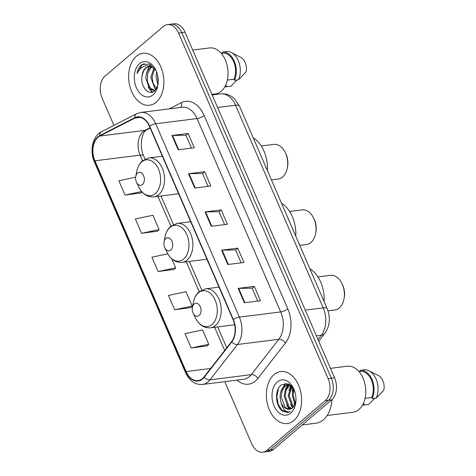 <?xml version="1.0" encoding="UTF-8"?>
<svg xmlns="http://www.w3.org/2000/svg" width="476" height="476" viewBox="0 0 476 476"><rect width="100%" height="100%" fill="white"/><g stroke="black" fill="none" stroke-linecap="round" stroke-linejoin="round"><path stroke-width="0.71" d="M206.768 259.253A28.917 19.272 -97.2 0 0 207.131 259.7M178.435 193.78A28.917 19.272 -97.2 0 0 178.803 194.226M224.803 381.651L251.655 443.709A16.368 10.912 -97.2 0 0 262.8 452.2L269.255 451.391A16.368 10.912 -97.2 0 0 273.414 449.487L331.671 399.894A16.368 10.912 -97.2 0 0 334.568 377.813L185.045 32.291A16.368 10.912 -97.2 0 0 173.907 23.8L170.676 24.205A16.368 10.912 -97.2 0 1 181.82 32.695A16.368 10.912 -97.2 0 0 170.676 24.205L167.445 24.609A16.368 10.912 -97.2 0 0 163.286 26.513L105.035 76.106A16.368 10.912 -97.2 0 0 102.138 98.187L113.901 125.384M262.8 452.2A16.368 10.912 -97.2 0 0 266.959 450.296L325.209 400.709L328.44 400.304A16.368 10.912 -97.2 0 0 331.338 378.218L181.82 32.695L331.338 378.218A16.368 10.912 -97.2 0 1 328.44 400.304L270.19 449.891L328.44 400.304L331.671 399.894M266.024 451.795A16.368 10.912 -97.2 0 0 270.19 449.891A16.368 10.912 -97.2 0 1 266.024 451.795M293.912 420.487A26.186 17.457 -97.2 0 0 300.273 390.1A26.186 17.457 -97.2 0 0 280.721 371.56A26.186 17.457 -97.2 0 0 274.063 374.606A26.186 17.457 -97.2 0 0 267.702 404.987A26.186 17.457 -97.2 0 0 287.254 423.527A26.186 17.457 -97.2 0 0 293.912 420.487A26.186 17.457 -97.2 0 0 300.273 390.1A26.186 17.457 -97.2 0 0 280.721 371.56A26.186 17.457 -97.2 0 0 274.063 374.606A26.186 17.457 -97.2 0 0 267.702 404.987A26.186 17.457 -97.2 0 0 287.254 423.527A26.186 17.457 -97.2 0 0 293.912 420.487M156.182 102.203A26.186 17.457 -97.2 0 0 162.542 71.822A26.186 17.457 -97.2 0 0 142.99 53.282A26.186 17.457 -97.2 0 0 136.332 56.329A26.186 17.457 -97.2 0 0 129.972 86.709A26.186 17.457 -97.2 0 0 149.524 105.25A26.186 17.457 -97.2 0 0 156.182 102.203A26.186 17.457 -97.2 0 0 162.542 71.822A26.186 17.457 -97.2 0 0 142.99 53.282A26.186 17.457 -97.2 0 0 136.332 56.329A26.186 17.457 -97.2 0 0 129.972 86.709A26.186 17.457 -97.2 0 0 149.524 105.25A26.186 17.457 -97.2 0 0 156.182 102.203M202.455 378.593A17.457 11.638 82.8 0 1 198.01 380.622A17.457 11.638 82.8 0 1 186.128 371.56L94.926 160.811A17.457 11.638 82.8 0 1 99.805 136.053L134.875 118.09A17.457 11.638 82.8 0 1 137.528 117.263A17.457 11.638 82.8 0 1 149.416 126.324L233.091 319.682A17.457 11.638 82.8 0 1 231.586 341.572L204.037 376.921A17.457 11.638 82.8 0 1 202.455 378.593M202.615 378.973A17.898 11.93 -97.2 0 0 204.246 377.266L231.788 341.911A17.898 11.93 -97.2 0 0 233.335 319.473L149.66 126.116A17.898 11.93 -97.2 0 0 134.756 117.679L99.68 135.636A17.898 11.93 -97.2 0 0 94.682 161.019L185.884 371.768A17.898 11.93 -97.2 0 0 202.615 378.973M135.618 177.197L118.821 180.731L125.027 195.071L141.122 192.935M141.568 233.299L159.127 229.605L152.921 215.265L135.368 218.966L141.568 233.299L157.669 231.169M191.203 347.998L208.756 344.303L202.556 329.963L184.997 333.658L191.203 347.998L207.304 345.862M174.662 309.763L192.215 306.068L186.009 291.728L168.456 295.429L174.662 309.763L190.757 307.633M167.808 253.851L151.909 257.195L158.115 271.534L174.21 269.398M325.209 400.709A16.368 10.912 -97.2 0 0 328.107 378.622L178.589 33.106A16.368 10.912 -97.2 0 0 167.445 24.609M171.979 135.481L188.121 133.453L194.321 147.792L178.179 149.821L171.979 135.481A4.367 1.303 156.6 0 1 172.502 135.446L178.696 149.756M221.608 250.18L237.75 248.151L243.956 262.484L227.814 264.513L221.608 250.18A4.367 1.303 156.6 0 1 222.131 250.138L228.325 264.448M238.155 288.408L254.297 286.379L260.503 300.719L244.361 302.748L238.155 288.408A4.367 1.303 156.6 0 1 238.678 288.373L244.872 302.682M188.52 173.716L204.662 171.687L210.868 186.021L194.726 188.05L188.52 173.716A4.367 1.303 156.6 0 1 189.043 173.675L195.237 187.984M205.067 211.945L221.209 209.916L227.415 224.255L211.273 226.284L205.067 211.945A4.367 1.303 156.6 0 1 205.59 211.909L211.784 226.219M221.209 209.916L219.055 211.755M224.618 224.607L219.037 211.707L205.59 211.909M204.662 171.687L202.508 173.52M208.071 186.372L202.49 173.478L189.043 173.675M254.297 286.379L252.143 288.212M257.706 301.07L252.125 288.17L238.678 288.373M237.75 248.151L235.596 249.983M241.159 262.835L235.578 249.942L222.131 250.138M188.121 133.453L185.967 135.291M191.525 148.143L185.943 135.244L172.502 135.446M158.115 271.534L175.668 267.839L174.097 269.523M171.788 258.873L175.668 267.839M192.215 306.068L190.644 307.758M208.756 344.303L207.185 345.987M159.127 229.605L157.55 231.294M125.027 195.071L141.669 191.566M142.026 191.971L141.009 193.06M291.241 408.789L288.123 407.034L284.118 396.145L285.255 390.011L288.391 385.602L289.801 384.721M291.746 408.521L289.128 406.903L285.124 396.014L286.26 389.886L290.146 384.953M293.984 389.368L288.051 383.858L281.411 384.882C274.182 389.665 275.425 406.748 282.679 411.24L287.748 412.478L290.372 411.591C286.052 412.71 282.982 409.806 281.167 402.875C279.067 395.925 280.132 390.338 284.356 386.107L287.754 384.644L289.771 384.703M289.7 409.259L285.094 407.414L281.09 396.526L282.226 390.391L285.368 385.982L288.26 384.596M287.754 384.644L289.372 384.465M295.037 404.707L292.187 395.128L293.508 388.565M295.453 403.684L293.198 395.003L294.067 389.57M293.222 407.379L292.157 406.522L288.153 395.633L291.443 386.012M293.698 406.861L293.162 406.397L289.164 395.508L291.925 386.506M281.167 402.875A12.334 8.223 -97.2 0 0 289.563 409.277A12.334 8.223 -97.2 0 0 292.698 407.843L295.661 403.023M292.573 387.256A29.464 19.635 -97.2 0 0 292.425 392.206M294.216 403.422A29.464 19.635 -97.2 0 0 294.793 405.213M302.248 424.943L315.909 423.223A29.464 19.635 -97.2 0 0 323.406 419.802A29.464 19.635 -97.2 0 0 331.986 399.614M327.149 415.488L353.061 412.234A23.187 15.458 -97.2 0 0 358.958 409.538A23.187 15.458 -97.2 0 0 364.586 382.633A23.187 15.458 -97.2 0 0 347.278 366.222L330.463 368.335M290.729 413.126A17.79 11.858 -97.2 0 0 295.501 404.13A17.79 11.858 -97.2 0 0 293.514 388.321A17.79 11.858 -97.2 0 0 277.246 381.96A17.79 11.858 -97.2 0 0 274.093 405.968A17.79 11.858 -97.2 0 0 290.729 413.126M365.062 398.347L371.708 397.508A16.368 10.912 -97.2 0 0 371.375 379.955A16.368 10.912 -97.2 0 0 360.427 371.441L358.993 371.625M371.708 397.508L372.161 398.555L376.195 398.049L383.823 390.112A10.912 7.271 -97.2 0 0 378.545 375.641L369.09 370.822A17.457 11.638 -97.2 0 0 364.134 369.876A17.457 11.638 -97.2 0 0 364.015 369.894M376.195 398.049A17.457 11.638 -97.2 0 0 369.09 370.822M372.161 398.555A17.457 11.638 -97.2 0 0 372.018 379.521A17.457 11.638 -97.2 0 0 360.1 370.382A17.457 11.638 -97.2 0 0 359.975 370.399L360.427 371.441M368.365 404.535A17.457 11.638 -97.2 0 0 368.489 404.523A17.457 11.638 -97.2 0 0 368.608 404.505L364.574 405.011L364.122 403.963L363.075 404.1M374.785 398.222L368.608 404.505M362.581 405.034A17.457 11.638 -97.2 0 0 364.455 405.028A17.457 11.638 -97.2 0 0 364.574 405.011M287.813 412.472L281.959 410.199L278.264 404.433L276.842 396.728L278.496 388.351M282.262 388.481L285.701 383.436M290.039 409.193L288.325 407.218M286.296 387.976L288.17 384.62M288.194 384.584L288.605 384.078M290.33 387.47L291.151 385.744M280.822 391.617L285.261 383.442M289.551 409.271L286.498 405.028M284.856 391.111L287.599 384.775M287.688 384.65L288.272 383.942M292.692 407.843L290.533 404.523M288.896 390.606L290.836 385.477M294.983 404.82L294.567 404.017M292.93 390.1L293.383 388.368M327.97 310.852L334.818 309.989A17.457 11.638 -97.2 0 0 339.257 307.96A17.457 11.638 -97.2 0 0 343.94 299.13A17.457 11.638 -97.2 0 0 341.988 283.613A17.457 11.638 -97.2 0 0 330.463 275.342L317.95 276.919M194.16 304.027A6.545 4.361 -97.2 0 0 192.405 307.341A6.545 4.361 -97.2 0 0 193.137 313.16A6.545 4.361 -97.2 0 0 199.123 315.499A6.545 4.361 -97.2 0 0 200.283 306.663A6.545 4.361 -97.2 0 0 194.16 304.027M324.12 301.683A30.006 19.998 -97.2 0 0 309.852 268.72M343.94 299.13L344.19 297.863A14.732 9.817 -97.2 0 0 342.541 284.773L341.988 283.613M299.749 245.366L306.485 244.515A17.457 11.638 -97.2 0 0 310.923 242.486A17.457 11.638 -97.2 0 0 315.606 233.656A17.457 11.638 -97.2 0 0 313.654 218.139A17.457 11.638 -97.2 0 0 302.129 209.874L289.616 211.445M165.826 238.553A6.545 4.361 -97.2 0 0 164.071 241.867A6.545 4.361 -97.2 0 0 164.803 247.687A6.545 4.361 -97.2 0 0 170.795 250.025A6.545 4.361 -97.2 0 0 171.949 241.189A6.545 4.361 -97.2 0 0 165.826 238.553M295.786 236.209A30.006 19.998 -97.2 0 0 281.524 203.252M315.606 233.656L315.856 232.395A14.732 9.817 -97.2 0 0 314.214 219.299L313.654 218.139M271.415 179.892L278.151 179.047A17.457 11.638 -97.2 0 0 282.589 177.018A17.457 11.638 -97.2 0 0 287.272 168.183A17.457 11.638 -97.2 0 0 285.32 152.671A17.457 11.638 -97.2 0 0 273.795 144.401L261.282 145.971M137.499 173.085A6.545 4.361 -97.2 0 0 135.743 176.394A6.545 4.361 -97.2 0 0 136.475 182.213A6.545 4.361 -97.2 0 0 142.461 184.551A6.545 4.361 -97.2 0 0 143.621 175.721A6.545 4.361 -97.2 0 0 137.499 173.085M267.452 170.741A30.006 19.998 -97.2 0 0 253.19 137.778M287.272 168.183L287.528 166.921A14.732 9.817 -97.2 0 0 285.88 153.831L285.32 152.671M211.915 94.385L215.33 93.956A23.187 15.458 -97.2 0 0 221.227 91.255A23.187 15.458 -97.2 0 0 226.856 64.355A23.187 15.458 -97.2 0 0 209.547 47.939L192.732 50.051M155.081 90.482L154.147 90.708L149.529 88.857L145.71 77.951L146.935 71.805L150.166 67.384L151.142 66.735M155.212 69.175L151.017 66.705L148.756 66.521L145.614 67.955C143.573 69.782 142.383 72.495 142.05 76.095C142.996 71.822 144.418 69.079 146.322 67.866L148.685 66.628M157.907 85.061L155.961 76.66L156.634 72.06M158.187 82.592L157.401 74.518M156.057 89.304L154.658 88.215L150.838 77.302L153.915 68.074M156.521 88.572L153.04 83.145L152.141 76.838L154.635 68.645M154.986 90.577L150.184 87.995L147.28 81.235L147.697 73.161L151.445 67.223M156.063 70.65L149.524 64.064L141.943 64.605L141.42 65.022C139.188 66.973 137.725 69.835 137.023 73.602C138.57 70.216 140.747 67.854 143.562 66.515C145.93 65.444 148.417 65.509 151.017 66.705M152.998 94.849A17.79 11.858 -97.2 0 0 157.77 85.847A17.79 11.858 -97.2 0 0 155.783 70.037A17.79 11.858 -97.2 0 0 139.516 63.683A17.79 11.858 -97.2 0 0 136.362 87.685A17.79 11.858 -97.2 0 0 152.998 94.849M142.05 76.095C140.099 86.543 148.857 96.247 154.391 91.106L157.752 85.638M227.332 80.063L233.978 79.23A16.368 10.912 -97.2 0 0 233.645 61.678A16.368 10.912 -97.2 0 0 222.697 53.163L221.263 53.342M233.978 79.23L234.43 80.277L238.464 79.766L246.092 71.834A10.912 7.271 -97.2 0 0 240.808 57.364L231.36 52.538A17.457 11.638 -97.2 0 0 226.403 51.598A17.457 11.638 -97.2 0 0 226.279 51.61M238.464 79.766A17.457 11.638 -97.2 0 0 231.36 52.538M234.43 80.277A17.457 11.638 -97.2 0 0 234.287 61.243A17.457 11.638 -97.2 0 0 222.369 52.104A17.457 11.638 -97.2 0 0 222.244 52.122L222.697 53.163M230.634 86.257A17.457 11.638 -97.2 0 0 230.759 86.239A17.457 11.638 -97.2 0 0 230.878 86.227L226.844 86.733L226.392 85.686L225.344 85.817M237.054 79.944L230.878 86.227M224.845 86.757A17.457 11.638 -97.2 0 0 226.725 86.751A17.457 11.638 -97.2 0 0 226.844 86.733M137.023 73.602L142.021 64.944L144.335 63.582M152.558 92.124L150.059 89.333M152.011 92.279L148.173 87.203M146.519 72.917L149.107 66.515M149.404 66.087L150.642 64.623M334.568 377.813L328.107 378.622M273.414 449.487L266.959 450.296M185.045 32.291L178.589 33.106M317.998 339.519L321.33 335.241L316.415 335.86M327.161 308.71A10.912 3.255 156.6 0 0 323.21 307.877L235.519 105.232A21.825 14.548 -97.2 0 0 220.662 93.909C224.541 93.474 228.159 94.313 231.514 96.426L234.323 98.609L239.464 106.065L327.161 308.71C330.701 317.653 329.922 325.893 324.81 333.432A10.912 6.777 -142.1 0 1 321.33 335.241A21.825 14.548 -97.2 0 0 323.21 307.877L305.277 310.132M239.464 106.065A10.912 3.255 156.6 0 0 235.519 105.232L217.586 107.487M99.805 136.053L145.001 130.37A17.457 11.638 -97.2 0 0 143.216 131.572A17.457 11.638 -97.2 0 0 140.123 155.128L142.538 160.71M150.047 127.782L145.001 130.37A9.823 7.116 62.9 0 0 146.757 129.829L145.858 130.448C142.229 132.209 138.974 146.56 143.675 155.878A9.823 2.933 156.6 0 0 140.123 155.128L94.926 160.811M186.128 371.56L210.612 368.483M169.153 108.891L181.392 102.626A27.281 18.183 82.8 0 1 204.109 115.484L287.784 308.847A5.456 1.63 156.6 0 1 280.715 311.935L239.392 317.129A21.825 14.548 82.8 0 1 237.512 344.493L209.964 379.842A21.825 14.548 82.8 0 1 207.982 381.925A21.825 14.548 82.8 0 1 202.431 384.465L243.754 379.271A21.825 14.548 -97.2 0 0 249.305 376.73A21.825 14.548 -97.2 0 0 251.286 374.648L278.835 339.299A21.825 14.548 -97.2 0 0 280.715 311.935L197.04 118.578A21.825 14.548 -97.2 0 0 182.183 107.255L140.86 112.449A21.825 14.548 82.8 0 1 155.717 123.772L239.392 317.129A5.456 1.63 156.6 0 0 233.335 319.473M204.246 377.266A5.456 3.386 -142.1 0 0 209.964 379.842L251.286 374.648A5.456 3.386 37.9 0 1 257.885 378.396A27.281 18.183 82.8 0 1 236.965 380.122M149.66 126.116A5.456 1.63 -23.4 0 1 155.717 123.772L197.04 118.578A5.456 1.63 156.6 0 0 204.109 115.484M134.756 117.679A5.456 3.951 -117.1 0 1 136.564 113.782L101.495 131.739C92.57 135.952 89.423 151.035 94.397 161.971L185.598 372.726A5.456 1.63 -23.4 0 1 185.884 371.768M287.784 308.847A27.281 18.183 82.8 0 1 285.433 343.047A5.456 3.386 37.9 0 0 278.835 339.299L237.512 344.493A5.456 3.386 -142.1 0 1 231.788 341.911M99.68 135.636A5.456 3.951 -117.1 0 1 101.495 131.739M94.682 161.019A5.456 1.63 156.6 0 0 94.397 161.971M285.433 343.047L257.885 378.396M180.571 107.457A5.456 3.951 62.9 0 0 181.392 102.626M134.875 118.09L140.307 117.411M157.961 196.356L170.872 226.183M186.294 261.824L199.206 291.657M214.628 327.298L224.654 350.467M198.308 292.889A18.04 12.025 -97.2 0 0 193.47 302.016C194.351 297.684 196.225 294.263 199.087 291.752L205.549 288.849A19.641 13.09 -97.2 0 1 220.215 302.748A19.641 13.09 -97.2 0 1 215.444 325.536A19.641 13.09 -97.2 0 1 210.451 327.821C204.031 328.238 199.045 324.977 195.487 318.051A18.04 12.025 -97.2 0 0 211.987 324.495A18.04 12.025 -97.2 0 0 215.182 300.154A18.04 12.025 -97.2 0 0 198.308 292.889M169.974 227.415A18.04 12.025 -97.2 0 0 165.136 236.542C166.023 232.211 167.891 228.795 170.753 226.284L177.221 223.375A19.641 13.09 -97.2 0 1 191.882 237.28A19.641 13.09 -97.2 0 1 187.11 260.069A19.641 13.09 -97.2 0 1 182.118 262.347C175.703 262.764 170.711 259.509 167.153 252.577A18.04 12.025 -97.2 0 0 183.653 259.027A18.04 12.025 -97.2 0 0 186.848 234.68A18.04 12.025 -97.2 0 0 169.974 227.415M141.64 161.947A18.04 12.025 -97.2 0 0 136.802 171.074C137.689 166.743 139.563 163.322 142.419 160.811L148.887 157.901A19.641 13.09 -97.2 0 1 163.548 171.806A19.641 13.09 -97.2 0 1 158.782 194.595A19.641 13.09 -97.2 0 1 153.784 196.88C147.37 197.29 142.378 194.035 138.819 187.11A18.04 12.025 -97.2 0 0 155.319 193.553A18.04 12.025 -97.2 0 0 158.514 169.206A18.04 12.025 -97.2 0 0 141.64 161.947M220.662 93.909L212.171 94.974M324.81 333.432L318.736 341.227M140.86 112.449L136.564 113.782M185.598 372.726C189.454 380.967 195.065 384.882 202.431 384.465M150.178 128.08L146.757 129.829M143.675 155.878L145.055 159.067M161.025 195.969L173.389 224.535M189.353 261.443L201.717 290.009M217.687 326.911L226.731 347.801M364.134 369.876L360.1 370.382M368.489 404.523L364.455 405.028M193.137 313.16L195.487 318.051M192.405 307.341L193.47 302.016M234.656 324.781L210.451 327.821M219.014 287.153L205.549 288.849M164.803 247.687L167.153 252.577M164.071 241.867L165.136 236.542M206.929 259.23L182.118 262.347M190.68 221.685L177.221 223.375M136.475 182.213L138.819 187.11M135.743 176.394L136.802 171.074M178.601 193.762L153.784 196.88M162.352 156.211L148.887 157.901M154.962 90.601L154.147 90.708M226.403 51.598L222.369 52.104M230.759 86.239L226.725 86.751"/></g></svg>
